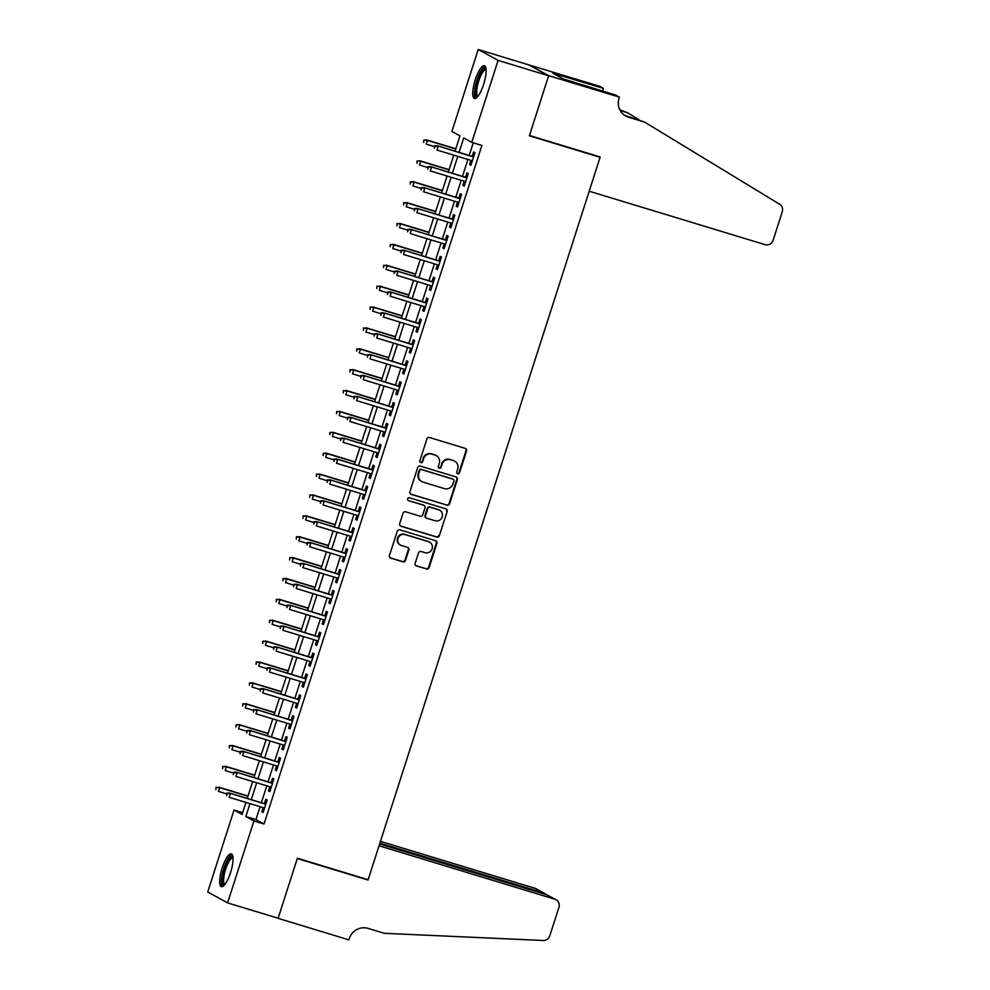 <?xml version="1.0" encoding="UTF-8"?>
<svg xmlns="http://www.w3.org/2000/svg" width="990" height="990" viewBox="0 0 990 990"><rect width="100%" height="100%" fill="white"/><g stroke="black" fill="none" stroke-linecap="round" stroke-linejoin="round"><path stroke-width="1.49" d="M457.714 473.814A1.51 1.448 118.8 0 0 459.558 472.799L466.55 451.019A2.153 2.067 118.8 0 0 465.226 448.371L429.512 437.518A2.153 2.067 118.8 0 0 426.876 438.966L419.884 460.746A1.51 1.448 118.8 0 0 420.812 462.602A1.51 1.448 118.8 0 0 422.656 461.588L423.559 458.766A6.893 6.621 118.8 0 1 432.024 454.138L434.994 455.041A6.893 6.621 118.8 0 1 439.238 463.53L438.335 466.352A1.51 1.448 118.8 0 0 439.263 468.208A1.51 1.448 118.8 0 0 441.107 467.193L442.01 464.372A6.893 6.621 118.8 0 1 450.475 459.744L453.445 460.647A6.893 6.621 118.8 0 1 457.689 469.136L456.786 471.958A1.51 1.448 118.8 0 0 457.714 473.814M457.194 473.517A1.51 1.448 118.8 0 0 459.026 472.502L466.018 450.722A2.153 2.067 118.8 0 0 465.325 448.408M420.292 462.305A1.51 1.448 118.8 0 0 422.124 461.291L423.559 458.766M438.743 467.911A1.51 1.448 118.8 0 0 440.575 466.896L442.01 464.372M222.181 867.995A17.127 4.69 106.9 0 1 231.351 853.9A17.127 4.69 106.9 0 1 230.559 872.598A17.127 4.69 106.9 0 1 221.389 886.693A17.127 4.69 106.9 0 1 222.181 867.995M475.25 79.794A17.127 4.69 106.9 0 1 484.419 65.711A17.127 4.69 106.9 0 1 483.627 84.398A17.127 4.69 106.9 0 1 474.457 98.493A17.127 4.69 106.9 0 1 475.25 79.794M415.157 563.285A2.153 2.067 118.8 0 0 416.481 565.933L426.504 568.978A2.153 2.067 118.8 0 0 429.14 567.53L436.912 543.349A2.153 2.067 118.8 0 0 435.588 540.701L399.873 529.848A2.153 2.067 118.8 0 0 397.225 531.296L389.466 555.477A2.153 2.067 118.8 0 0 390.79 558.125L402.893 561.813A2.153 2.067 118.8 0 0 405.529 560.365L408.858 550.007A2.153 2.067 118.8 0 0 407.534 547.359L401.532 545.539A5.767 5.532 118.8 0 1 398.178 537.904A5.767 5.532 118.8 0 1 405.046 534.575L428.559 541.716A5.767 5.532 118.8 0 1 431.912 549.339A5.767 5.532 118.8 0 1 425.044 552.68L421.121 551.492A2.153 2.067 118.8 0 0 418.485 552.94L415.157 563.285M619.406 97.156L548.658 75.661L529.452 135.482L600.2 156.965L589.199 191.219L765.047 244.641A6.584 6.324 118.8 0 0 773.128 240.224L782.273 211.724A6.584 6.324 118.8 0 0 779.625 204.237L644.663 122.129L628.489 117.216A15.37 14.763 -61.2 0 1 619.035 98.295L619.406 97.156L615.508 95.015L563.31 78.94L552.94 73.248L603.417 88.382L599.519 86.241L528.747 64.857L548.621 75.76L529.353 135.791L600.089 157.286L368.144 879.714L297.396 858.219L278.128 918.25L227.601 902.892L207.727 891.99L234.036 810.03L242.092 814.461L245.965 802.407M548.621 75.76L498.094 60.402L471.772 142.362L463.716 137.932L459.075 152.386M260.098 806.702L255.952 819.596L264.021 824.014L481.882 145.431L471.772 142.362M264.021 824.014L253.91 820.945L227.601 902.892M446.973 505.246A2.153 2.067 118.8 0 0 449.608 503.799L457.368 479.606A2.153 2.067 118.8 0 0 456.043 476.957L420.329 466.104A2.153 2.067 118.8 0 0 417.693 467.552L409.934 491.733A2.153 2.067 118.8 0 0 411.258 494.394L446.428 504.95A2.153 2.067 118.8 0 0 449.076 503.502L456.836 479.321A2.153 2.067 118.8 0 0 456.143 476.994M447.146 511.483L439.374 535.664A2.153 2.067 118.8 0 1 436.739 537.112L401.024 526.259A2.153 2.067 118.8 0 1 399.7 523.611L403.017 513.253A2.153 2.067 118.8 0 1 405.665 511.818L420.144 516.211A2.153 2.067 118.8 0 0 422.792 514.763L424.995 507.895A2.153 2.067 118.8 0 0 423.671 505.246L408.585 500.668A1.51 1.448 118.8 0 1 407.707 498.675A1.51 1.448 118.8 0 1 409.514 497.797L445.809 508.823A2.153 2.067 118.8 0 1 447.146 511.483L439.374 535.664M470.931 160.355L469.607 164.476L470.955 165.219L474.977 152.683L473.628 151.953L472.205 156.383M464.223 181.232L462.899 185.353L464.248 186.095L468.27 173.572L466.921 172.829L465.51 177.26M457.529 202.108L456.204 206.242L457.541 206.972L461.563 194.448L460.226 193.706L458.803 198.136M450.821 222.985L449.497 227.118L450.834 227.849L454.856 215.325L453.519 214.595L452.096 219.013M444.114 243.874L442.79 247.995L444.139 248.738L448.161 236.202L446.812 235.472L445.389 239.902M437.419 264.751L436.095 268.872L437.432 269.614L441.453 257.091L440.117 256.348L438.694 260.778M430.712 285.627L429.388 289.761L430.724 290.491L434.746 277.967L433.41 277.225L431.986 281.655M424.005 306.504L422.68 310.637L424.029 311.367L428.051 298.844L426.702 298.114L425.279 302.532M417.297 327.393L415.973 331.514L417.322 332.256L421.344 319.721L419.995 318.99L418.584 323.408M410.603 348.27L409.278 352.39L410.615 353.133L414.637 340.61L413.3 339.867L411.877 344.297M403.895 369.146L402.571 373.279L403.908 374.01L407.942 361.486L406.593 360.744L405.17 365.174M397.188 390.023L395.864 394.156L397.213 394.886L401.235 382.363L399.886 381.62L398.463 386.05M390.493 410.912L389.169 415.033L390.506 415.775L394.527 403.239L393.191 402.509L391.768 406.927M383.786 431.789L382.462 435.909L383.798 436.652L387.82 424.116L386.484 423.386L385.061 427.816M377.079 452.665L375.755 456.786L377.103 457.529L381.125 445.005L379.776 444.262L378.353 448.693M370.371 473.542L369.047 477.675L370.396 478.405L374.418 465.882L373.069 465.139L371.658 469.569M363.677 494.418L362.352 498.552L363.689 499.282L367.711 486.758L366.374 486.028L364.951 490.446M356.969 515.307L355.645 519.428L356.994 520.171L361.016 507.635L359.667 506.905L358.244 511.335M350.262 536.184L348.938 540.305L350.287 541.047L354.309 528.524L352.96 527.781L351.537 532.212M343.567 557.061L342.243 561.194L343.579 561.924L347.601 549.4L346.265 548.658L344.842 553.088M336.86 577.937L335.536 582.071L336.872 582.801L340.894 570.277L339.558 569.535L338.135 573.965M330.153 598.826L328.829 602.947L330.177 603.69L334.199 591.154L332.85 590.424L331.427 594.841M323.458 619.703L322.121 623.824L323.47 624.566L327.492 612.043L326.143 611.3L324.732 615.731M316.751 640.58L315.426 644.713L316.763 645.443L320.785 632.919L319.448 632.177L318.025 636.607M310.043 661.456L308.719 665.589L310.068 666.32L314.09 653.796L312.741 653.054L311.318 657.484M303.336 682.333L302.012 686.466L303.361 687.209L307.383 674.673L306.034 673.943L304.611 678.36M296.641 703.222L295.317 707.343L296.654 708.085L300.675 695.549L299.339 694.819L297.916 699.249M289.934 724.098L288.61 728.219L289.946 728.962L293.968 716.438L292.632 715.696L291.209 720.126M283.227 744.975L281.903 749.108L283.251 749.838L287.273 737.315L285.924 736.572L284.501 741.003M276.532 765.852L275.195 769.985L276.544 770.715L280.566 758.192L279.229 757.461L277.806 761.879M269.825 786.741L268.5 790.862L269.837 791.604L273.859 779.068L272.522 778.338L271.099 782.756M473.245 142.808L469.186 155.455M467.911 159.44L462.479 176.344M461.204 180.316L455.784 197.22M454.509 201.193L449.076 218.097M447.802 222.069L442.369 238.974M441.095 242.946L435.662 259.863M434.387 263.835L428.967 280.739M427.692 284.712L422.26 301.616M420.985 305.588L415.553 322.493M414.278 326.465L408.858 343.369M407.583 347.354L402.15 364.258M400.876 368.231L395.443 385.135M394.168 389.107L388.748 406.011M387.461 409.984L382.041 426.888M380.766 430.873L375.334 447.777M374.059 451.749L368.627 468.654M367.352 472.626L361.932 489.53M360.657 493.503L355.224 510.407M353.95 514.379L348.517 531.296M347.243 535.268L341.822 552.173M340.535 556.145L335.115 573.049M333.84 577.021L328.408 593.926M327.133 597.898L321.7 614.802M320.426 618.787L315.006 635.691M313.731 639.664L308.298 656.568M307.024 660.54L301.591 677.445M300.317 681.417L294.896 698.321M293.609 702.306L288.189 719.21M286.914 723.183L281.482 740.087M280.207 744.059L274.774 760.963M273.5 764.936L268.08 781.84M266.805 785.812L261.372 802.729M263.117 807.617L261.793 811.738L263.142 812.481L267.164 799.957L265.815 799.215L264.392 803.645M600.089 157.286L598.69 156.519M528.747 64.857L478.22 49.5L498.094 60.402M242.674 812.654L234.036 810.03M455.054 151.161L459.954 135.877L451.898 131.447L478.22 49.5M247.24 798.423L252.66 781.518M253.935 777.546L259.368 760.642M260.642 756.669L266.075 739.765M267.349 735.793L272.77 718.889M274.057 714.916L279.477 698M280.752 694.027L286.184 677.123M287.459 673.151L292.892 656.246M294.166 652.274L299.586 635.37M300.861 631.397L306.294 614.493M307.568 610.508L313.001 593.604M314.276 589.632L319.696 572.727M320.983 568.755L326.403 551.851M327.678 547.878L333.11 530.974M334.385 526.989L339.818 510.085M341.092 506.113L346.512 489.209M347.787 485.236L353.22 468.332M354.494 464.36L359.927 447.455M361.202 443.483L366.622 426.566M367.896 422.594L373.329 405.69M374.604 401.717L380.036 384.813M381.311 380.841L386.743 363.936M388.018 359.964L393.438 343.06M394.713 339.075L400.146 322.171M401.42 318.198L406.853 301.294M408.128 297.322L413.548 280.418M414.822 276.445L420.255 259.541M421.53 255.569L426.962 238.652M428.237 234.679L433.657 217.775M434.944 213.803L440.364 196.899M441.639 192.926L447.072 176.022M448.346 172.05L453.779 155.133M249.987 803.633L245.854 816.515L253.91 820.945M457.801 156.358L452.381 173.275M451.106 177.247L445.673 194.151M444.399 198.124L438.966 215.028M437.691 219L432.271 235.905M430.984 239.877L425.564 256.781M424.289 260.766L418.857 277.67M417.582 281.643L412.149 298.547M410.875 302.519L405.454 319.423M404.18 323.396L398.747 340.3M397.473 344.272L392.04 361.189M390.765 365.161L385.345 382.066M384.058 386.038L378.638 402.942M377.363 406.915L371.931 423.819M370.656 427.791L365.223 444.696M363.949 448.68L358.529 465.585M357.254 469.557L351.821 486.461M350.547 490.434L345.114 507.338M343.839 511.31L338.419 528.215M337.132 532.199L331.712 549.104M330.437 553.076L325.005 569.98M323.73 573.952L318.297 590.857M317.023 594.829L311.603 611.733M310.328 615.706L304.895 632.622M303.621 636.595L298.188 653.499M296.913 657.471L291.493 674.376M290.206 678.348L284.786 695.252M283.511 699.225L278.079 716.129M276.804 720.114L271.371 737.018M270.097 740.99L264.676 757.895M263.402 761.867L257.969 778.771M256.695 782.744L251.262 799.648M255.952 819.596L245.854 816.515M469.607 164.476L471.042 164.922M462.899 185.353L464.347 185.798M456.204 206.242L457.64 206.675M449.497 227.118L450.933 227.552M442.79 247.995L444.238 248.428M436.095 268.872L437.531 269.317M429.388 289.761L430.823 290.194M422.68 310.637L424.116 311.07M415.973 331.514L417.421 331.947M409.278 352.39L410.714 352.836M402.571 373.279L404.007 373.713M395.864 394.156L397.312 394.589M389.169 415.033L390.604 415.466M382.462 435.909L383.897 436.355M375.755 456.786L377.19 457.232M369.047 477.675L370.495 478.108M362.352 498.552L363.788 498.985M355.645 519.428L357.081 519.861M348.938 540.305L350.386 540.75M342.243 561.194L343.679 561.627M335.536 582.071L336.971 582.504M328.829 602.947L330.264 603.38M322.121 623.824L323.569 624.269M315.426 644.713L316.862 645.146M308.719 665.589L310.155 666.023M302.012 686.466L303.46 686.899M295.317 707.343L296.752 707.788M288.61 728.219L290.045 728.665M281.903 749.108L283.338 749.541M275.195 769.985L276.643 770.418M268.5 790.862L269.936 791.295M261.793 811.738L263.229 812.184M454.657 461.154L454.125 460.87A6.893 6.621 118.8 0 0 452.913 460.35L453.445 460.647M441.478 464.075A6.893 6.621 118.8 0 1 449.93 459.447L452.913 460.35M436.206 455.549L435.674 455.252A6.893 6.621 118.8 0 0 434.462 454.744L434.994 455.041M423.027 458.469A6.893 6.621 118.8 0 1 431.479 453.841L434.462 454.744M410.615 494.06A2.153 2.067 118.8 0 0 410.714 494.097L446.428 504.95M453.878 481.016A1.51 1.448 118.8 0 0 452.95 479.16L421.591 469.644A1.51 1.448 118.8 0 0 419.748 470.658L418.795 473.628A6.893 6.621 118.8 0 0 423.039 482.118L444.461 488.627A6.893 6.621 118.8 0 0 452.913 483.999L453.878 481.016M453.21 479.271L452.678 478.987A1.51 1.448 118.8 0 0 452.405 478.875L452.95 479.16M421.827 481.598L421.282 481.313A6.893 6.621 118.8 0 1 418.25 473.331L419.203 470.361A1.51 1.448 118.8 0 1 421.059 469.347L452.405 478.875M400.381 525.938A2.153 2.067 118.8 0 0 400.48 525.962L436.194 536.815A2.153 2.067 118.8 0 0 438.842 535.367M424.042 505.407L423.51 505.11A2.153 2.067 118.8 0 0 423.126 504.95L408.585 500.668M435.179 520.777A5.767 5.532 118.8 0 0 439.709 510.246A5.767 5.532 118.8 0 0 438.694 509.813L430.415 507.301A2.153 2.067 118.8 0 0 427.767 508.749L425.564 515.604A2.153 2.067 118.8 0 0 426.888 518.265L435.179 520.777M439.709 510.246L439.176 509.949A5.767 5.532 118.8 0 0 438.162 509.516L438.694 509.813M426.517 518.104L425.972 517.807A2.153 2.067 118.8 0 1 425.032 515.32L427.235 508.452A2.153 2.067 118.8 0 1 429.87 507.004L438.162 509.516M446.601 511.187A2.153 2.067 118.8 0 0 445.908 508.86M429.573 542.136L429.041 541.839A5.767 5.532 118.8 0 0 428.026 541.419L428.559 541.716M400.517 545.106L399.972 544.809A5.767 5.532 118.8 0 1 404.514 534.278L428.026 541.419M390.159 557.803A2.153 2.067 118.8 0 0 390.258 557.84L402.361 561.516A2.153 2.067 118.8 0 0 404.997 560.068L408.325 549.71A2.153 2.067 118.8 0 0 407.632 547.396M415.85 565.612A2.153 2.067 118.8 0 0 415.949 565.636L425.96 568.681A2.153 2.067 118.8 0 0 428.608 567.233L436.367 543.052A2.153 2.067 118.8 0 0 435.687 540.726M423.819 140.011L423.683 142.399L423.819 140.011L427.457 140.394L426.257 144.144L434.338 146.607M424.351 140.308L427.457 140.394L455.746 148.983M426.492 139.862L455.821 148.772M473.653 156.816L437.233 145.753L473.579 157.026M435.093 146.198L434.424 148.29L435.093 146.198L438.211 146.285L436.998 150.047L472.366 160.788M437.233 145.753L434.561 145.914M477.576 96.735A14.825 4.059 106.9 0 1 475.646 87.912A14.825 4.059 106.9 0 1 480.571 73.062A14.825 4.059 106.9 0 1 486.028 68.904M486.115 69.783A13.724 3.75 -73.1 0 0 486.053 69.758A13.724 3.75 -73.1 0 0 477.056 87.825A13.724 3.75 -73.1 0 0 478.071 96.03A13.724 3.75 -73.1 0 0 478.133 96.042M485.211 66.305A17.016 4.653 -73.1 0 0 474.854 88.704A17.016 4.653 -73.1 0 0 475.447 98.431M224.52 884.936A14.825 4.059 106.9 0 1 222.589 876.113A14.825 4.059 106.9 0 1 227.514 861.263A14.825 4.059 106.9 0 1 232.972 857.105M233.046 857.984A13.724 3.75 -73.1 0 0 232.996 857.959A13.724 3.75 -73.1 0 0 224 876.026A13.724 3.75 -73.1 0 0 225.015 884.231A13.724 3.75 -73.1 0 0 225.064 884.243M232.143 854.506A17.016 4.653 -73.1 0 0 221.785 876.905A17.016 4.653 -73.1 0 0 222.379 886.632M638.983 119.679L627.722 112.835L620.21 110.546M627.722 112.835L619.765 109.692M644.663 122.129L625.544 115.595A15.37 14.763 -61.2 0 1 624.356 115.186M548.658 75.661L528.784 64.746M602.551 91.08L603.417 88.382M558.595 76.354L559.004 75.091M546.864 894.812L556.058 899.7A6.584 6.324 118.8 0 1 558.942 907.323L549.797 935.822A6.584 6.324 118.8 0 1 543.225 940.5L384.219 933.298L368.045 928.385A15.37 14.763 118.8 0 0 349.21 938.693L348.839 939.844L278.091 918.349L297.297 858.528L368.045 880.023L379.046 845.782L554.895 899.217L546.864 894.812L379.615 843.987M366.647 879.256L368.045 880.023M379.888 843.146L543.052 892.708L535.021 888.302A6.584 6.324 -61.2 0 1 536.172 888.797L544.178 893.178L543.052 892.708L542.78 893.562M380.469 841.351L535.021 888.302M556.058 899.7A6.584 6.324 118.8 0 0 554.895 899.217M545.663 894.44L544.178 893.178M417.112 160.887L416.976 163.276L417.112 160.887L420.762 161.271L419.55 165.021L427.631 167.483M417.644 161.184L420.762 161.271L449.052 169.859M419.797 160.739L449.114 169.649M410.404 181.776L410.268 184.152L410.404 181.776L414.055 182.148L412.855 185.91L420.923 188.36M410.949 182.061L414.055 182.148L442.344 190.736M413.09 181.615L442.419 190.526M403.71 202.653L403.574 205.029L403.71 202.653L407.348 203.024L406.147 206.786L414.228 209.237M404.242 202.95L407.348 203.024L435.637 211.625M406.383 202.492L435.711 211.402M397.002 223.53L396.866 225.918L397.002 223.53L400.653 223.901L399.44 227.663L407.521 230.113M397.535 223.827L400.653 223.901L428.93 232.501M399.675 223.381L429.004 232.279M466.946 177.693L430.539 166.629L466.872 177.915M428.398 167.087L427.717 169.166L428.398 167.087L431.504 167.162L430.291 170.924L465.671 181.665M430.539 166.629L427.853 166.79M460.239 198.569L423.831 187.518L460.177 198.792M421.69 187.964L421.022 190.055L421.69 187.964L424.797 188.038L423.596 191.8L458.964 202.554M423.831 187.518L421.146 187.667M453.531 219.458L417.124 208.395L453.47 219.669M414.983 208.84L414.315 210.932L414.983 208.84L418.089 208.927L416.889 212.677L452.257 223.431M417.124 208.395L414.451 208.544M446.837 240.335L410.429 229.272L446.762 240.545M408.276 229.717L407.608 231.809L408.276 229.717L411.394 229.804L410.182 233.566L445.562 244.307M410.429 229.272L407.744 229.42M390.295 244.406L390.159 246.795L390.295 244.406L393.946 244.79L392.733 248.54L400.814 251.002M390.84 244.703L393.946 244.79L422.235 253.378M392.981 244.258L422.297 253.168M440.129 261.212L403.722 250.148L440.055 261.434M401.581 250.606L400.913 252.685L401.581 250.606L404.687 250.68L403.487 254.442L438.855 265.184M403.722 250.148L401.037 250.309M383.588 265.295L383.464 267.671L383.588 265.295L387.239 265.667L386.038 269.428L394.119 271.879M384.132 265.58L387.239 265.667L415.528 274.255M386.273 265.134L415.602 274.044M433.422 282.088L397.015 271.025L433.36 282.311M394.874 271.483L394.206 273.562L394.874 271.483L397.98 271.557L396.78 275.319L432.147 286.06M397.015 271.025L394.342 271.186M376.893 286.172L376.757 288.548L376.893 286.172L380.531 286.543L379.331 290.305L387.412 292.755M377.425 286.469L380.531 286.543L408.821 295.144M379.566 286.011L408.895 294.921M426.727 302.977L390.308 291.914L426.653 303.188M388.167 292.359L387.498 294.451L388.167 292.359L391.285 292.446L390.072 296.196L425.44 306.95M390.308 291.914L387.635 292.062M370.186 307.048L370.05 309.437L370.186 307.048L373.836 307.42L372.624 311.182L380.704 313.632M370.718 307.346L373.836 307.42L402.126 316.02M372.871 306.888L402.188 315.798M420.02 323.854L383.613 312.791L419.946 324.064M381.472 313.236L380.791 315.327L381.472 313.236L384.578 313.323L383.365 317.072L418.745 327.826M383.613 312.791L380.927 312.939M363.479 327.925L363.355 330.314L363.479 327.925L367.129 328.309L365.929 332.058L373.997 334.521M364.023 328.222L367.129 328.309L395.418 336.897M366.164 327.777L395.493 336.687M413.313 344.73L376.905 333.667L413.251 344.941M374.764 334.113L374.096 336.204L374.764 334.113L377.871 334.199L376.67 337.961L412.038 348.703M376.905 333.667L374.22 333.828M356.784 348.802L356.647 351.19L356.784 348.802L360.422 349.185L359.221 352.935L367.302 355.398M357.316 349.099L360.422 349.185L388.711 357.774M359.457 348.653L388.785 357.563M406.605 365.607L370.198 354.544L406.543 365.83M368.057 355.002L367.389 357.081L368.057 355.002L371.163 355.076L369.963 358.838L405.331 369.579M370.198 354.544L367.525 354.705M350.076 369.691L349.94 372.067L350.076 369.691L353.727 370.062L352.514 373.824L360.595 376.274M350.608 369.975L353.727 370.062L382.016 378.663M352.762 369.53L382.078 378.44M399.911 386.484L363.503 375.433L399.836 386.706M361.35 375.878L360.682 377.97L361.35 375.878L364.469 375.953L363.256 379.714L398.636 390.468M363.503 375.433L360.818 375.581M343.369 390.567L343.233 392.943L343.369 390.567L347.02 390.939L345.807 394.701L353.888 397.151M343.914 390.864L347.02 390.939L375.309 399.539M346.055 390.407L375.371 399.317M393.203 407.373L356.796 396.309L393.129 407.583M354.655 396.755L353.987 398.846L354.655 396.755L357.761 396.841L356.561 400.591L391.929 411.345M356.796 396.309L354.111 396.458M336.662 411.444L336.538 413.832L336.662 411.444L340.312 411.815L339.112 415.577L347.193 418.04M337.206 411.741L340.312 411.815L368.602 420.416M339.347 411.296L368.676 420.206M386.496 428.249L350.089 417.186L386.434 428.46M347.948 417.632L347.28 419.723L347.948 417.632L351.054 417.718L349.854 421.48L385.221 432.222M350.089 417.186L347.416 417.347M329.967 432.321L329.831 434.709L329.967 432.321L333.618 432.704L332.405 436.454L340.486 438.917M330.499 432.618L333.618 432.704L361.894 441.293M332.64 432.172L361.969 441.082M379.801 449.126L343.394 438.063L379.727 449.349M341.241 438.521L340.572 440.6L341.241 438.521L344.359 438.595L343.146 442.357L378.514 453.098M343.394 438.063L340.709 438.224M323.26 453.21L323.124 455.586L323.26 453.21L326.91 453.581L325.698 457.343L333.779 459.793M323.792 453.494L326.91 453.581L355.2 462.169M325.945 453.049L355.262 461.959M373.094 470.003L336.687 458.952L373.02 470.225M334.546 459.397L333.865 461.489L334.546 459.397L337.652 459.471L336.439 463.233L371.819 473.987M336.687 458.952L334.001 459.1M316.553 474.086L316.429 476.462L316.553 474.086L320.203 474.457L319.003 478.22L327.071 480.67M317.097 474.383L320.203 474.457L348.492 483.058M319.238 473.925L348.567 482.835M366.387 490.892L329.979 479.828L366.325 491.102M327.839 480.274L327.17 482.365L327.839 480.274L330.945 480.36L329.744 484.11L365.112 494.864M329.979 479.828L327.294 479.977M309.858 494.963L309.721 497.351L309.858 494.963L313.496 495.334L312.296 499.096L320.376 501.546M310.39 495.26L313.496 495.334L341.785 503.935M312.531 494.814L341.859 503.712M359.679 511.768L323.272 500.705L359.618 511.979M321.131 501.15L320.463 503.242L321.131 501.15L324.25 501.237L323.037 504.999L358.405 515.74M323.272 500.705L320.599 500.853M303.15 515.84L303.014 518.228L303.15 515.84L306.801 516.223L305.588 519.973L313.669 522.435M303.683 516.136L306.801 516.223L335.09 524.811M305.836 515.691L335.152 524.601M352.985 532.645L316.577 521.582L352.91 532.868M314.424 522.039L313.756 524.118L314.424 522.039L317.543 522.114L316.33 525.876L351.71 536.617M316.577 521.582L313.892 521.742M296.443 536.716L296.307 539.105L296.443 536.716L300.094 537.1L298.881 540.862L306.962 543.312M296.988 537.013L300.094 537.1L328.383 545.688M299.129 536.568L328.445 545.478M346.277 553.521L309.87 542.458L346.203 553.744M307.729 542.916L307.061 544.995L307.729 542.916L310.835 542.99L309.635 546.752L345.003 557.494M309.87 542.458L307.185 542.619M289.736 557.605L289.612 559.981L289.736 557.605L293.387 557.976L292.186 561.738L300.267 564.189M290.28 557.902L293.387 557.976L321.676 566.577M292.421 557.444L321.75 566.354M339.57 574.41L303.163 563.347L339.508 574.621M301.022 563.793L300.354 565.884L301.022 563.793L304.128 563.879L302.928 567.629L338.295 578.383M303.163 563.347L300.49 563.496M283.041 578.482L282.905 580.858L283.041 578.482L286.692 578.853L285.479 582.615L293.56 585.065M283.573 578.779L286.692 578.853L314.969 587.454M285.714 578.321L315.043 587.231M332.875 595.287L296.468 584.224L332.801 595.497M294.315 584.669L293.646 586.761L294.315 584.669L297.433 584.756L296.22 588.505L331.601 599.259M296.468 584.224L293.783 584.372M276.334 599.358L276.198 601.747L276.334 599.358L279.984 599.742L278.772 603.492L286.853 605.954M276.866 599.655L279.984 599.742L308.274 608.33M279.019 599.21L308.336 608.12M326.168 616.164L289.761 605.1L326.094 616.374M287.62 605.546L286.939 607.637L287.62 605.546L290.726 605.633L289.513 609.394L324.893 620.136M289.761 605.1L287.075 605.261M269.627 620.235L269.503 622.623L269.627 620.235L273.277 620.619L272.077 624.368L280.158 626.831M270.171 620.532L273.277 620.619L301.566 629.207M272.312 620.087L301.641 628.996M319.461 637.04L283.053 625.977L319.399 637.263M280.913 626.435L280.244 628.514L280.913 626.435L284.019 626.509L282.818 630.271L318.186 641.013M283.053 625.977L280.368 626.138M262.932 641.124L262.796 643.5L262.932 641.124L266.57 641.495L265.37 645.257L273.45 647.707M263.464 641.409L266.57 641.495L294.859 650.096M265.605 640.963L294.933 649.873M312.766 657.917L276.346 646.866L312.692 658.14M274.205 647.312L273.537 649.403L274.205 647.312L277.324 647.386L276.111 651.148L311.479 661.902M276.346 646.866L273.673 647.015M256.224 662.001L256.088 664.377L256.224 662.001L259.875 662.372L258.662 666.134L266.743 668.584M256.757 662.298L259.875 662.372L288.164 670.973M258.91 661.84L288.226 670.75M249.517 682.877L249.381 685.266L249.517 682.877L253.168 683.249L251.955 687.01L260.036 689.473M250.062 683.174L253.168 683.249L281.457 691.849M252.203 682.729L281.519 691.639M242.822 703.754L242.686 706.142L242.822 703.754L246.46 704.138L245.26 707.887L253.341 710.35M243.354 704.051L246.46 704.138L274.75 712.726M245.495 703.605L274.824 712.515M306.058 678.806L269.651 667.743L305.984 679.016M267.498 668.188L266.83 670.279L267.498 668.188L270.617 668.275L269.404 672.024L304.784 682.778M269.651 667.743L266.966 667.891M299.351 699.683L262.944 688.619L299.277 699.893M260.803 689.065L260.135 691.156L260.803 689.065L263.909 689.151L262.709 692.913L298.077 703.655M262.944 688.619L260.259 688.78M292.644 720.559L256.237 709.496L292.582 720.782M254.096 709.954L253.428 712.033L254.096 709.954L257.202 710.028L256.002 713.79L291.369 724.532M256.237 709.496L253.564 709.657M236.115 724.643L235.979 727.019L236.115 724.643L239.766 725.014L238.553 728.776L246.634 731.226M236.647 724.928L239.766 725.014L268.043 733.602M238.788 724.482L268.117 733.392M285.949 741.436L249.542 730.373L285.875 741.659M247.389 730.83L246.72 732.922L247.389 730.83L250.507 730.905L249.294 734.667L284.675 745.421M249.542 730.373L246.856 730.533M229.408 745.52L229.272 747.896L229.408 745.52L233.058 745.891L231.846 749.653L239.927 752.103M229.94 745.817L233.058 745.891L261.348 754.491M232.093 745.359L261.41 754.269M279.242 762.325L242.835 751.262L279.168 762.535M240.694 751.707L240.013 753.798L240.694 751.707L243.8 751.794L242.587 755.543L277.967 766.297M242.835 751.262L240.149 751.41M222.701 766.396L222.577 768.785L222.701 766.396L226.351 766.767L225.151 770.529L233.232 772.98M223.245 766.693L226.351 766.767L254.64 775.368M225.386 766.235L254.715 775.145M272.535 783.201L236.127 772.138L272.473 783.412M233.987 772.584L233.318 774.675L233.987 772.584L237.093 772.67L235.892 776.432L271.26 787.174M236.127 772.138L233.454 772.287M216.006 787.273L215.87 789.661L216.006 787.273L219.644 787.656L218.444 791.406L226.524 793.869M216.538 787.57L219.644 787.656L247.933 796.245M218.679 787.124L248.007 796.034M265.84 804.078L229.42 793.015L265.765 804.288M227.279 793.46L226.611 795.552L227.279 793.46L230.398 793.547L229.185 797.309L264.553 808.05M229.42 793.015L226.747 793.176M625.544 115.595L628.489 117.216"/></g></svg>
